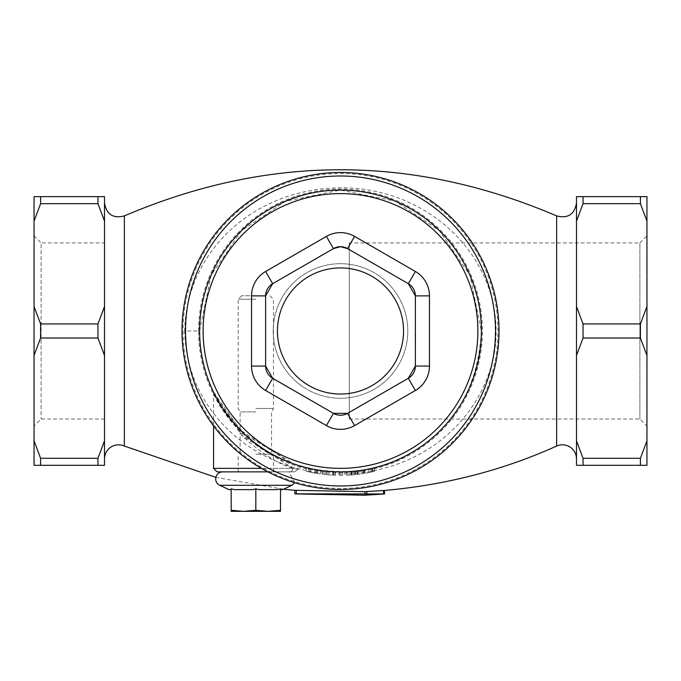 <?xml version="1.0" encoding="UTF-8"?>
<svg xmlns="http://www.w3.org/2000/svg" width="681" height="681" viewBox="0 0 681 681"><rect width="100%" height="100%" fill="white"/><g stroke="black" fill="none" stroke-linecap="round" stroke-linejoin="round"><path stroke-width="0.51" stroke-dasharray="3.4 2.55" d="M368.166 472.725L374.644 471.303A144.423 144.423 0 0 1 372.269 471.865L364.071 473.465A144.423 144.423 0 0 1 361.696 473.84L368.166 472.725L368.166 469.132L372.269 468.247A140.899 140.899 0 0 0 374.644 467.677L361.696 470.273A140.899 140.899 0 0 0 364.071 469.89L368.166 469.132L368.166 472.725M372.269 471.865L372.269 468.247L372.269 471.865M374.644 471.303L374.644 467.677L374.644 471.303M372.933 471.712L372.933 468.094M364.071 473.465L364.071 469.89L364.071 473.465M361.696 473.84L361.696 470.273L361.696 473.84M335.563 475.312A144.423 144.423 0 0 1 333.349 475.219L326.139 474.683A144.423 144.423 0 0 1 322.76 474.308A144.423 144.423 0 0 0 324.982 474.563L332.898 475.202A144.423 144.423 0 0 0 335.563 475.312L335.563 471.788A140.899 140.899 0 0 1 332.898 471.669L324.982 471.022A140.899 140.899 0 0 1 322.76 470.758A140.899 140.899 0 0 0 326.139 471.141L333.349 471.695A140.899 140.899 0 0 0 335.563 471.788L335.563 475.312M326.139 474.683L326.139 471.141M322.76 474.308L322.76 470.758L322.76 474.308M333.349 475.219L333.349 471.695L333.349 475.219M324.982 474.563L324.982 471.022L324.982 474.563M332.898 475.202L332.898 471.669M320.181 473.959L310.144 472.171A144.423 144.423 0 0 1 306.067 471.235A144.423 144.423 0 0 0 310.187 472.18L320.181 473.959L320.181 470.401L310.187 468.579A140.899 140.899 0 0 1 306.067 467.609A140.899 140.899 0 0 0 310.144 468.571L320.181 470.401M316.554 469.83L316.554 473.397L316.529 469.822M306.067 471.235L306.067 467.609L306.067 471.235M314.988 473.125L310.264 472.197A144.423 144.423 0 0 1 308.45 471.797A144.423 144.423 0 0 0 310.264 472.197L314.988 473.125L314.988 469.549L310.264 468.596A140.899 140.899 0 0 1 308.45 468.188A140.899 140.899 0 0 0 310.264 468.596L314.988 469.549M308.45 471.797L308.45 468.188L308.45 471.797M317.704 473.584L317.704 470.018M315.209 473.167L315.209 469.592M360.496 474.01L351.251 474.997A144.423 144.423 0 0 1 346.646 475.27A144.423 144.423 0 0 0 351.745 474.963L357.406 474.41A144.423 144.423 0 0 0 360.496 474.01L360.496 470.452A140.899 140.899 0 0 1 357.406 470.86L351.745 471.431A140.899 140.899 0 0 1 349.021 471.618A140.899 140.899 0 0 0 351.107 471.473L351.387 471.456A140.899 140.899 0 0 1 346.646 471.746A140.899 140.899 0 0 0 351.251 471.465L360.496 470.452M351.387 474.989L351.107 475.006A144.423 144.423 0 0 1 349.021 475.151A144.423 144.423 0 0 0 351.387 474.989L351.387 471.456M354.341 474.734L354.341 471.192M349.021 475.151L349.021 471.618L349.021 475.151M355.363 474.631L355.363 471.09M354.231 474.742L354.231 471.209M346.646 475.27L346.646 471.746L346.646 475.27M357.84 474.359L357.84 470.809M354.129 474.759L354.129 471.218M351.745 474.963L351.745 471.431M357.406 474.41L357.406 470.86M339.657 475.398A144.423 144.423 0 0 0 342.526 475.389L342.526 471.865A140.899 140.899 0 0 1 339.657 471.873A140.899 140.899 0 0 0 342.526 471.865L342.526 475.389A144.423 144.423 0 0 1 339.657 475.398L339.657 471.873L339.657 475.398M199.601 330.983L211.136 275.175L241.687 230.544L285.645 201.21L340.5 190.084L395.346 201.193L439.296 230.527L469.873 275.184L481.39 330.983C478.232 386.536 454.874 427.14 411.298 452.797C361.773 484.37 283.705 474.597 244.913 434.478L293.996 463.982L289.757 462.425L240.206 429.941L213.238 391.447L221.487 406.395C207.305 384.152 200.01 359.015 199.601 330.983A140.899 140.899 0 0 0 410.949 453.001A140.899 140.899 0 0 0 410.949 208.965A140.899 140.899 0 0 0 199.601 330.983L184.704 330.983C186.075 407.357 248.352 467.447 328.259 473.789C411.869 478.734 480.207 426.612 494.389 353.064C507.89 268.91 440.309 194.264 352.715 188.169C261.291 182.38 186.296 247.101 184.704 330.983M294.907 493.853L364.999 495.206L384.552 493.98M364.999 491.682L364.999 495.215L364.999 491.682L294.907 490.32M384.552 490.448L364.999 491.639L364.999 495.164M349.302 242.921L349.302 419.045L349.302 242.921L639.902 242.921L639.902 419.045L639.902 242.921L646.95 235.873L646.95 426.085L646.95 235.873M267.88 471.873L289.774 471.873A3.524 3.082 -90 0 0 292.856 468.358A3.524 3.082 -90 0 1 289.774 471.873L217.086 471.873M213.562 468.358L292.856 468.358C299.921 469.498 299.921 469.498 292.856 468.358C299.921 469.498 299.921 469.498 292.856 468.358C278.538 464.255 262.091 453.827 243.534 437.066L221.385 408.285L213.57 392.937L242.317 435.823L292.856 468.358L261.419 468.358M289.774 471.873C296.388 471.873 296.388 471.873 289.774 471.873C296.388 471.873 296.388 471.873 289.774 471.873M221.385 408.285A3.524 2.12 -32.4 0 0 221.487 406.395L244.896 434.478A3.524 0.766 132.7 0 1 243.534 437.066M283.543 489.213L215.851 477.372M273.217 330.983A67.283 67.283 0 0 1 374.141 272.706A67.283 67.283 0 0 1 374.141 389.251A67.283 67.283 0 0 1 273.217 330.983A67.283 67.283 0 0 0 374.141 389.251A67.283 67.283 0 0 0 374.141 272.706A67.283 67.283 0 0 0 273.217 330.983M481.399 330.983A140.899 140.899 0 0 0 340.5 190.084A140.899 140.899 0 0 0 199.601 330.983A140.899 140.899 0 0 0 340.5 471.873A140.899 140.899 0 0 0 481.399 330.983A140.899 140.899 0 0 0 340.5 190.084A140.899 140.899 0 0 0 199.601 330.983A140.899 140.899 0 0 0 340.5 471.873A140.899 140.899 0 0 0 481.399 330.983M181.989 330.983A158.511 158.511 0 0 1 340.5 172.472A158.511 158.511 0 0 1 499.011 330.983A158.511 158.511 0 0 1 340.5 489.486A158.511 158.511 0 0 1 181.989 330.983A158.511 158.511 0 0 1 340.5 172.472A158.511 158.511 0 0 1 499.011 330.983A158.511 158.511 0 0 1 340.5 489.486A158.511 158.511 0 0 1 181.989 330.983M640.404 465.319L646.95 465.319L646.95 440.862L640.404 458.279L640.404 465.319L583.047 465.319L583.047 458.279L576.501 440.862L576.501 355.439L583.047 338.023L583.047 323.935L576.501 306.527L576.501 221.095L583.047 203.687L583.047 196.639L640.404 196.639L640.404 203.687L646.95 221.095L646.95 196.639L640.404 196.639M646.95 306.527L640.404 323.935L640.404 338.023L646.95 355.439L646.95 221.095M646.95 440.862L646.95 355.439M576.501 440.862L576.501 465.319L583.047 465.319M576.501 306.527L576.501 355.439M583.047 196.639L576.501 196.639L576.501 221.095M97.953 465.319L104.499 465.319L104.499 440.862L97.953 458.279L97.953 465.319L40.596 465.319L40.596 458.279L34.05 440.862L34.05 355.439L40.596 338.023L40.596 323.935L34.05 306.527L34.05 221.095L40.596 203.687L40.596 196.639L97.953 196.639L97.953 203.687L104.499 221.095L104.499 196.639L97.953 196.639M34.05 440.862L34.05 465.319L40.596 465.319M97.953 323.935L97.953 338.023L104.499 355.439L104.499 306.527L97.953 323.935L40.596 323.935M104.499 306.527L104.499 221.095M40.596 196.639L34.05 196.639L34.05 221.095M104.499 242.921L104.499 419.045L104.499 242.921L41.098 242.921L41.098 419.045L41.098 242.921L34.05 235.873L34.05 426.085L34.05 235.873M34.05 306.527L34.05 355.439M104.499 458.909L104.499 203.049L104.499 458.909M104.499 440.862L104.499 355.439M576.501 458.909L576.501 203.049L576.501 458.909M255.835 295.758L241.678 295.758L255.835 295.758M255.835 299.214L238.222 299.214L255.835 299.214M255.835 408.472L273.447 408.472L255.835 408.472M280.487 510.307L268.161 511.329L280.487 511.329L280.487 488.856L277.295 489.63L259.027 489.63L277.295 489.63L259.027 489.63L255.835 488.856L252.634 489.63L234.375 489.63L252.634 489.63L234.375 489.63L231.174 488.856L231.174 511.329L268.161 511.329L255.835 510.307L243.5 511.329L231.174 510.307M255.835 488.856L255.835 510.307M280.487 489.63L280.487 488.856L280.487 489.63L282.649 489.63M231.174 489.63L229.012 489.63M222.721 471.873L288.94 471.873L222.721 471.873M255.835 471.873L273.447 471.873L255.835 471.873M255.835 454.261L273.447 454.261L255.835 454.261M255.835 411.928L240.121 411.928L255.835 411.928M371.494 472.035L371.494 468.426M364.846 473.338L364.846 469.762M363.407 473.567L363.407 470.001M310.187 472.18L310.187 468.579M310.144 472.171L310.144 468.571M310.264 472.197L310.264 468.596L310.264 472.197M351.107 475.006L351.107 471.473M351.251 474.997L351.251 471.465M355.805 474.589L355.805 471.039M383.556 494.057L383.556 490.524M366.821 495.027L366.821 491.503M296.312 493.938L296.312 490.397M124.351 215.911L124.351 446.055M556.649 446.055L556.649 215.911M198.571 330.983A141.929 141.929 0 0 1 340.5 189.054A141.929 141.929 0 0 1 482.429 330.983A141.929 141.929 0 0 1 340.5 472.912A141.929 141.929 0 0 1 198.571 330.983M183.027 330.983A157.473 157.473 0 0 0 340.5 488.456A157.473 157.473 0 0 0 497.973 330.983A157.473 157.473 0 0 0 340.5 173.502A157.473 157.473 0 0 0 183.027 330.983M583.047 458.279L640.404 458.279M640.404 338.023L583.047 338.023M583.047 323.935L640.404 323.935M640.404 203.687L583.047 203.687M40.596 458.279L97.953 458.279M97.953 338.023L40.596 338.023M97.953 203.687L40.596 203.687M291.919 485.306L219.742 485.306M302.543 466.672L299.972 466.953L298.201 469.209L294.575 471.873M213.647 392.307L213.562 425.914M221.487 406.395L231.046 419.956L244.896 434.478M104.499 419.045L41.098 419.045L34.05 426.085M349.302 419.045L639.902 419.045L646.95 426.085M241.678 295.758L238.222 299.214L238.222 408.472L240.121 411.928L240.121 454.261M269.982 295.758L273.447 299.214L273.447 408.472L271.54 411.928L271.54 454.261M294.839 482.769L288.94 471.873M273.447 471.873L273.447 454.261M238.222 471.873L238.222 454.261"/><path stroke-width="1.02" d="M283.543 489.213L294.907 490.32L294.907 493.836L384.552 493.98L364.999 495.215L296.312 493.938L294.907 493.853L294.907 490.303L364.999 491.682M364.999 495.172L364.999 491.639L384.552 490.448C445.655 485.042 503.021 470.239 556.649 446.055A14.088 14.088 0 0 1 576.501 458.909M261.419 468.358L213.562 468.358L217.086 471.873L267.88 471.873M215.851 477.372L124.351 446.055L124.351 215.911C268.45 154.391 412.55 154.391 556.649 215.911L556.649 446.055M340.5 190.084A140.899 140.899 0 0 0 199.601 330.983A140.899 140.899 0 0 0 340.5 471.873A140.899 140.899 0 0 0 481.399 330.983A140.899 140.899 0 0 0 340.5 190.084M340.5 172.472A158.511 158.511 0 0 0 181.989 330.983A158.511 158.511 0 0 0 340.5 489.486A158.511 158.511 0 0 0 499.011 330.983A158.511 158.511 0 0 0 340.5 172.472M408.328 283.688A14.088 14.088 0 0 1 415.376 295.886L415.376 366.072A14.088 14.088 0 0 1 408.328 378.278L347.548 413.367A14.088 14.088 0 0 1 333.452 413.367L272.672 378.278A14.088 14.088 0 0 1 265.624 366.072L265.624 295.886A14.088 14.088 0 0 1 272.672 283.688L333.452 248.591A14.088 14.088 0 0 1 347.548 248.591L408.328 283.688L415.376 295.886L415.376 366.072L408.328 378.278L347.548 413.367L333.452 413.367L272.672 378.278L265.624 366.072L265.624 295.886L272.672 283.688L333.452 248.591L340.5 246.701L347.548 248.591L408.328 283.688L415.376 271.481L354.588 236.392A28.176 28.176 0 0 0 326.412 236.392L265.624 271.481A28.176 28.176 0 0 0 251.536 295.886L251.536 366.072A28.176 28.176 0 0 0 265.624 390.477L326.412 425.574A28.176 28.176 0 0 0 354.588 425.574L415.376 390.477A28.176 28.176 0 0 0 429.464 366.072L429.464 295.886A28.176 28.176 0 0 0 415.376 271.481M640.404 465.319L640.404 458.279L646.95 440.862L646.95 465.319L576.501 465.319L576.501 440.862L583.047 458.279L583.047 465.319M646.95 221.095L640.404 203.687L640.404 196.639L646.95 196.639L646.95 440.862M646.95 355.439L640.404 338.023L640.404 323.935L646.95 306.527M576.501 355.439L576.501 306.527L583.047 323.935L583.047 338.023L576.501 355.439L576.501 440.862M640.404 196.639L583.047 196.639L583.047 203.687L576.501 221.095L576.501 196.639L583.047 196.639M104.499 465.319L97.953 465.319L97.953 458.279L104.499 440.862L104.499 465.319M34.05 355.439L34.05 306.527L40.596 323.935L40.596 338.023L34.05 355.439L34.05 440.862L40.596 458.279L40.596 465.319L97.953 465.319M40.596 465.319L34.05 465.319L34.05 440.862M97.953 196.639L104.499 196.639L104.499 221.095L97.953 203.687L97.953 196.639L40.596 196.639L40.596 203.687L34.05 221.095L34.05 306.527M34.05 221.095L34.05 196.639L40.596 196.639M97.953 338.023L97.953 323.935L104.499 306.527L104.499 355.439L97.953 338.023L40.596 338.023M104.499 355.439L104.499 440.862M340.5 267.922A63.052 63.052 0 0 0 285.892 362.505A63.052 63.052 0 0 0 395.108 362.505A63.052 63.052 0 0 0 340.5 267.922M104.499 458.909A14.088 14.088 0 0 1 124.351 446.055M104.499 221.095L104.499 306.527M576.501 221.095L576.501 306.527M268.161 511.329L280.487 510.307L280.487 511.329L243.5 511.329L255.835 510.307L268.161 511.329M231.174 511.329L231.174 510.307L243.5 511.329L231.174 511.329M255.835 510.307L255.835 488.856L252.634 489.63L234.375 489.63L231.174 488.856L231.174 510.307M255.835 488.856L259.027 489.63L277.295 489.63L280.487 488.856L280.487 510.307M280.487 489.63L282.649 489.63L291.919 485.306L294.839 482.769M222.721 471.873A7.048 7.048 0 0 0 219.742 485.306L229.012 489.63L231.174 489.63M366.821 495.036L366.821 491.503M383.556 494.057L383.556 490.524M296.312 493.938L296.312 490.405M340.5 193.608A137.375 137.375 0 0 1 459.471 399.67A137.375 137.375 0 0 1 221.529 399.67A137.375 137.375 0 0 1 340.5 193.608M340.5 175.996A154.987 154.987 0 0 1 474.725 408.472A154.987 154.987 0 0 1 206.275 408.472A154.987 154.987 0 0 1 340.5 175.996M429.464 295.886L415.376 295.886M354.588 236.392L347.548 248.591M333.452 248.591L326.412 236.392M415.376 366.072L429.464 366.072M415.376 390.477L408.328 378.278M265.624 271.481L272.672 283.688M265.624 295.886L251.536 295.886M326.412 425.574L333.452 413.367M347.548 413.367L354.588 425.574M251.536 366.072L265.624 366.072M272.672 378.278L265.624 390.477M640.404 458.279L583.047 458.279M583.047 338.023L640.404 338.023M583.047 203.687L640.404 203.687M640.404 323.935L583.047 323.935M40.596 203.687L97.953 203.687M97.953 323.935L40.596 323.935M97.953 458.279L40.596 458.279M219.742 485.306L291.919 485.306M384.552 493.98L384.552 490.456M213.562 425.914L213.562 468.358M124.351 215.911C113.131 218.729 106.517 214.447 104.499 203.049M556.649 215.911C567.869 218.729 574.483 214.447 576.501 203.049"/></g></svg>
